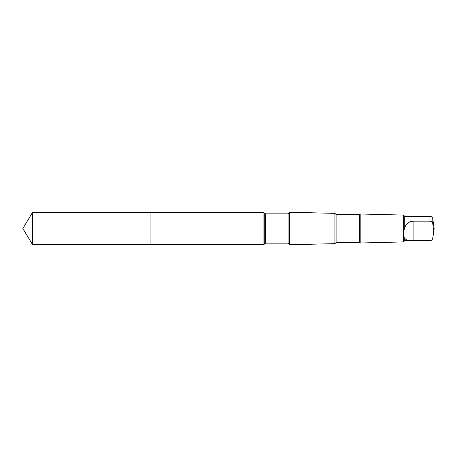 <?xml version="1.0" encoding="UTF-8"?>
<svg xmlns="http://www.w3.org/2000/svg" width="457" height="457" viewBox="0 0 457 457"><rect width="100%" height="100%" fill="white"/><g stroke="black" fill="none" stroke-linecap="round" stroke-linejoin="round"><path stroke-width="0.69" d="M150.93 212.522L32.47 212.488L32.47 244.512L150.93 244.506L150.93 212.494L263.912 212.494L263.912 244.506L150.93 244.506L150.93 212.522M404.731 238.206C406.13 240.296 409.186 241.113 413.911 240.662L429.928 240.662C431.608 240.462 432.556 239.577 432.79 238.017C433.51 233.293 433.51 228.546 432.79 223.793C432.562 222.239 431.608 221.359 429.928 221.148L429.928 216.321L404.731 216.321L404.731 227.917C403.08 232.813 403.08 236.24 404.731 238.206L404.731 240.679L403.485 241.924L360.19 243.004L360.19 213.996L359.665 214.522L359.665 242.478L336.089 242.478L334.935 243.638L289.835 244.763L289.835 212.237L289.327 213.122L289.327 243.878L288.076 243.158L265.523 243.158L263.912 244.506M429.928 221.148L413.911 221.148C409.198 221.228 406.136 223.484 404.731 227.917M359.665 214.522L336.089 214.544L334.935 213.362L334.935 243.638M336.089 214.544L336.089 242.478M404.731 216.321L403.485 215.076L403.485 241.924M150.93 244.506L32.47 244.512L22.85 228.5L32.47 244.512M429.928 216.321C431.499 216.441 432.448 217.269 432.79 218.806L432.79 223.793M289.327 213.122L288.076 213.842L265.523 213.842L264.277 213.122L264.277 243.878M265.523 213.842L265.523 243.158M288.076 213.842L288.076 243.158M432.79 238.017L432.79 238.194C432.453 239.731 431.499 240.559 429.928 240.679L404.731 240.679M413.911 240.662L413.911 221.148M22.85 228.5L32.47 212.488M264.277 213.122L263.912 212.494M289.327 243.878L289.835 244.763M334.935 213.362L289.835 212.237M359.665 242.478L360.19 243.004M403.485 215.076L360.19 213.996M432.79 238.194L434.15 228.5L432.79 218.806"/></g></svg>
